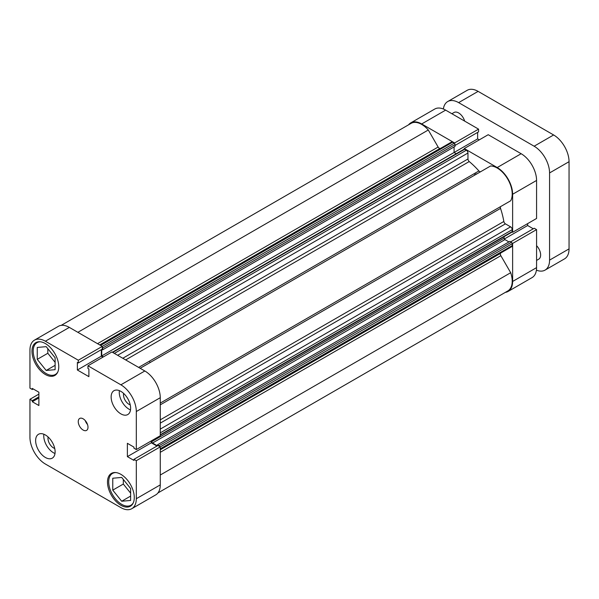 <?xml version="1.0" encoding="UTF-8"?>
<svg xmlns="http://www.w3.org/2000/svg" width="599" height="599" viewBox="0 0 599 599"><rect width="100%" height="100%" fill="white"/><g stroke="black" fill="none" stroke-linecap="round" stroke-linejoin="round"><path stroke-width="0.9" d="M474.603 174.429A57.407 33.147 60 0 1 475.067 174.93M475.823 173.725A57.407 33.147 60 0 1 476.287 174.234A57.407 33.147 60 0 0 475.823 173.725M454.619 143.565L454.619 142.966L421.689 123.956A21.819 12.594 -120 0 0 410.779 122.877A21.819 12.594 -120 0 0 408.585 124.809M454.619 142.966L478.571 129.137L445.641 110.126L421.689 123.956M497.2 167.548L521.145 153.718A21.819 12.594 60 0 1 536.577 180.441L536.577 218.463L512.624 232.292L512.624 194.263A21.819 12.594 -120 0 0 497.2 167.548L464.27 148.537L464.27 149.136M505.331 292.379A21.819 12.594 -120 0 0 508.102 291.443A21.819 12.594 -120 0 0 512.624 281.455L536.577 267.626A21.819 12.594 60 0 1 532.054 277.614L508.102 291.443M512.1 243.127L512.624 243.426L512.624 281.455M512.1 231.993L512.624 232.292M410.779 122.877L434.732 109.048A21.819 12.594 60 0 1 445.641 110.126M455.015 145.452L478.571 131.855L478.571 129.137M479.29 139.867L477.628 138.908L477.628 132.401M521.145 153.718L488.215 134.708L464.27 148.537M533.275 228.788L527.644 225.531L527.644 223.622M512.624 243.426L536.577 229.604L534.218 228.241L510.67 241.839M536.577 229.604L536.577 267.626M504.336 238.986L527.644 225.531M454.087 146.92L454.087 152.498L477.628 138.908M133.307 502.771A18.374 10.61 60 0 1 130.882 505.249A18.374 10.61 60 0 1 121.694 504.343A18.374 10.61 60 0 1 109.692 488.155A18.374 10.61 60 0 1 112.507 473.435A18.374 10.61 60 0 1 115.869 472.574M57.796 371.994A18.374 10.61 60 0 1 55.37 374.472A18.374 10.61 60 0 1 46.19 373.559A18.374 10.61 60 0 1 34.188 357.371A18.374 10.61 60 0 1 37.003 342.65A18.374 10.61 60 0 1 40.365 341.789M48.115 437A7.809 4.507 -120 0 0 53.498 447.902A7.809 4.507 -120 0 0 54.726 448.456M123.619 393.408A7.809 4.507 -120 0 0 129.002 404.31A7.809 4.507 -120 0 0 130.23 404.864M120.886 413.872A13.777 7.952 -120 0 0 127.774 414.553A13.777 7.952 -120 0 0 129.886 403.516A13.777 7.952 -120 0 0 120.886 391.372A13.777 7.952 -120 0 0 113.99 390.69A13.777 7.952 -120 0 0 111.878 401.734A13.777 7.952 -120 0 0 120.886 413.872M119.373 390.638A13.777 7.952 -120 0 0 129.002 409.184A13.777 7.952 -120 0 0 130.507 409.918M45.374 457.471A13.777 7.952 -120 0 0 52.263 458.153A13.777 7.952 -120 0 0 54.374 447.109A13.777 7.952 -120 0 0 45.374 434.971A13.777 7.952 -120 0 0 38.486 434.282A13.777 7.952 -120 0 0 36.374 445.327A13.777 7.952 -120 0 0 45.374 457.471M43.869 434.23A13.777 7.952 -120 0 0 53.498 452.777A13.777 7.952 -120 0 0 55.003 453.518M83.126 430.045A6.888 3.976 -120 0 0 86.57 430.389A6.888 3.976 -120 0 0 87.626 424.863A6.888 3.976 -120 0 0 83.126 418.798A6.888 3.976 -120 0 0 79.682 418.454A6.888 3.976 -120 0 0 78.626 423.972A6.888 3.976 -120 0 0 83.126 430.045M120.886 505.279A18.943 10.939 -120 0 0 130.357 506.215A18.943 10.939 -120 0 0 133.263 491.038A18.943 10.939 -120 0 0 120.886 474.341A18.943 10.939 -120 0 0 111.407 473.405A18.943 10.939 -120 0 0 108.509 488.582A18.943 10.939 -120 0 0 120.886 505.279M45.374 374.502A18.943 10.939 -120 0 0 54.846 375.438A18.943 10.939 -120 0 0 57.751 360.254A18.943 10.939 -120 0 0 45.374 343.564A18.943 10.939 -120 0 0 35.903 342.621A18.943 10.939 -120 0 0 32.997 357.805A18.943 10.939 -120 0 0 45.374 374.502M130.035 487.811A7.809 4.507 60 0 1 128.98 486.493M54.531 357.026A7.809 4.507 60 0 1 53.468 355.709M45.374 341.22A21.819 12.594 -120 0 0 34.465 340.135L58.417 326.305A21.819 12.594 60 0 1 69.327 327.391L45.374 341.22L78.304 360.231L78.304 362.949L77.368 362.402L77.368 369.995L88.892 376.651L88.892 369.059L87.956 368.52L87.956 365.802L111.901 351.972L144.831 370.983A21.819 12.594 60 0 1 160.262 397.699L136.31 411.528L136.31 449.557L133.951 448.194L133.951 447.109L127.377 443.312L127.377 456.625L133.951 460.421L133.951 459.336L157.904 445.506L160.262 446.861L160.262 484.891A21.819 12.594 60 0 1 155.74 494.879L131.787 508.701A21.819 12.594 -120 0 0 136.31 498.72L160.262 484.891M160.262 446.861L136.31 460.691L136.31 498.72M87.956 365.802L120.886 384.813L144.831 370.983M34.465 340.135A21.819 12.594 -120 0 0 29.95 350.123L29.95 388.152L32.301 389.507L32.301 388.422L38.883 392.218L38.883 405.53L32.301 401.734L32.301 400.649L29.95 399.286L29.95 437.315A21.819 12.594 -120 0 0 45.374 464.03L120.886 507.623A21.819 12.594 -120 0 0 131.787 508.701M69.327 327.391L102.257 346.402L102.257 349.12L78.304 362.949M101.313 349.666L101.313 356.173L102.976 357.124M160.262 397.699L160.262 435.728L136.31 449.557M151.33 440.886L151.33 442.796L156.96 446.045M133.951 459.336L136.31 460.691M136.31 411.528A21.819 12.594 -120 0 0 120.886 384.813M38.883 394.127L29.95 399.286M78.304 360.231L454.207 143.198L452.544 142.233L100.587 345.436M33.245 388.968L32.301 389.507M38.883 397.938L32.301 401.734M38.883 396.852L32.301 400.649M101.313 356.173L77.368 369.995M151.33 442.796L127.377 456.625M47.815 348.67L47.815 353.268L55.115 362.358M123.319 479.455L123.319 484.044L130.627 493.134M85.23 420.558A6.888 3.976 -120 0 0 87.529 424.534M55.115 357.76L55.115 369.673L46.19 370.467L37.258 359.363L37.258 347.45L46.19 346.656L55.115 357.76M37.258 359.363L47.815 353.268M46.19 370.467L55.115 365.315M130.627 488.544L130.627 500.45L121.694 501.251L112.762 490.139L112.762 478.234L121.694 477.433L130.627 488.544M112.762 490.139L123.319 484.044M121.694 501.251L130.627 496.092M149.847 361.923A57.407 33.147 60 0 1 150.312 362.432M112.387 352.249L464.105 149.188A1.146 0.666 60 0 1 464.682 149.241L466.344 150.207A2.299 1.325 60 0 1 467.969 153.015L467.969 158.982A2.299 1.325 -120 0 0 469.242 161.55A64.303 37.123 60 0 1 478.915 170.955A2.299 1.325 -120 0 0 479.612 171.539A2.299 1.325 -120 0 0 480.742 171.658M61.195 325.369L411.071 123.372A21.242 12.265 60 0 1 428.292 129.998L438.131 147.04A2.299 1.325 -120 0 0 439.277 148.252A2.299 1.325 -120 0 0 439.973 148.477A64.303 37.123 60 0 1 440.37 148.485M500.712 253.01A64.303 37.123 60 0 1 500.532 253.362A2.299 1.325 -120 0 0 500.846 255.676L510.685 272.71A21.242 12.265 60 0 1 507.817 290.942L157.941 492.947M140.166 368.288L490.596 165.968A21.242 12.265 60 0 1 507.817 179.228A21.242 12.265 60 0 1 510.685 200.77L500.846 206.453A2.299 1.325 -120 0 0 500.532 208.4A64.303 37.123 60 0 1 503.841 221.473A2.299 1.325 -120 0 0 505.429 223.861L160.262 423.141M99.913 345.046L451.391 142.12A2.299 1.325 60 0 1 452.544 142.233M454.207 143.198A1.146 0.666 60 0 1 455.015 144.606L455.015 146.381L102.654 349.816L101.852 349.352M101.725 349.427L101.725 355.933L454.087 152.498L456.228 153.733M160.262 429.109L510.595 226.841L505.429 223.861M510.595 226.841A2.299 1.325 60 0 1 512.22 229.657L160.262 432.86M160.262 434.777L512.22 231.581L512.22 229.657M512.22 231.581A1.146 0.666 60 0 1 511.98 232.105L160.262 435.166M504.096 236.657L504.096 238.185A1.146 0.666 -120 0 0 504.912 239.593L508.925 241.914M157.5 445.738L157.5 444.81L509.861 241.375L511.404 242.266A1.146 0.666 60 0 1 512.22 243.673L512.22 245.597A2.299 1.325 60 0 1 511.741 246.646L160.262 449.572M159.738 446.562A1.146 0.666 -120 0 0 159.042 445.701L511.404 242.266M157.5 444.81L159.042 445.701M504.912 239.593L152.543 443.028L157.372 445.813M152.543 443.028A1.146 0.666 60 0 1 151.734 441.62L504.096 238.185M151.734 440.647L151.734 441.62M101.725 355.933L103.38 356.892M455.015 144.606L102.654 348.034L102.654 349.816M102.654 348.034A1.146 0.666 -120 0 0 102.257 347.001M510.685 272.71L160.262 475.029M428.292 129.998L77.863 332.318M464.652 121.103A9.187 5.301 -120 0 0 458.632 112.941A9.187 5.301 -120 0 0 454.042 112.485L451.886 113.728M536.577 260.423L538.733 259.172A9.187 5.301 -120 0 0 536.577 245.672M536.404 270.149A21.819 12.594 -120 0 0 545.045 270.112A21.819 12.594 -120 0 0 549.568 260.123L549.568 172.939A21.819 12.594 -120 0 0 534.136 146.216L553.626 134.97L478.114 91.377L458.632 102.624L534.136 146.216M458.632 102.624A21.819 12.594 -120 0 0 447.723 101.545A21.819 12.594 -120 0 0 443.372 109.011M553.626 134.97A21.819 12.594 60 0 1 569.05 161.685L569.05 248.877A21.819 12.594 60 0 1 564.535 258.865L545.045 270.112M447.723 101.545L467.213 90.299A21.819 12.594 60 0 1 478.114 91.377M536.577 180.441L512.624 194.263M439.973 148.477L99.704 344.927M469.242 161.55L125.663 359.917M138.639 367.412L478.915 170.955M160.262 449.812L500.532 253.362M500.532 208.4L160.262 404.849M160.262 419.839L503.841 221.473M160.262 403.09L500.846 206.453M500.846 255.676L160.262 452.312M97.54 343.676L438.131 147.04M512.22 243.673L160.262 446.876M160.262 448.793L512.22 245.597M122.802 358.262L467.969 158.982M467.969 153.015L117.636 355.282M464.682 149.241L112.724 352.444M114.387 353.403L466.344 150.207M569.05 161.685L549.568 172.939M549.568 260.123L569.05 248.877M112.507 473.435L114.012 472.566M37.003 342.65L38.508 341.782M55.37 374.472L56.875 373.604M130.882 505.249L132.379 504.388"/></g></svg>
